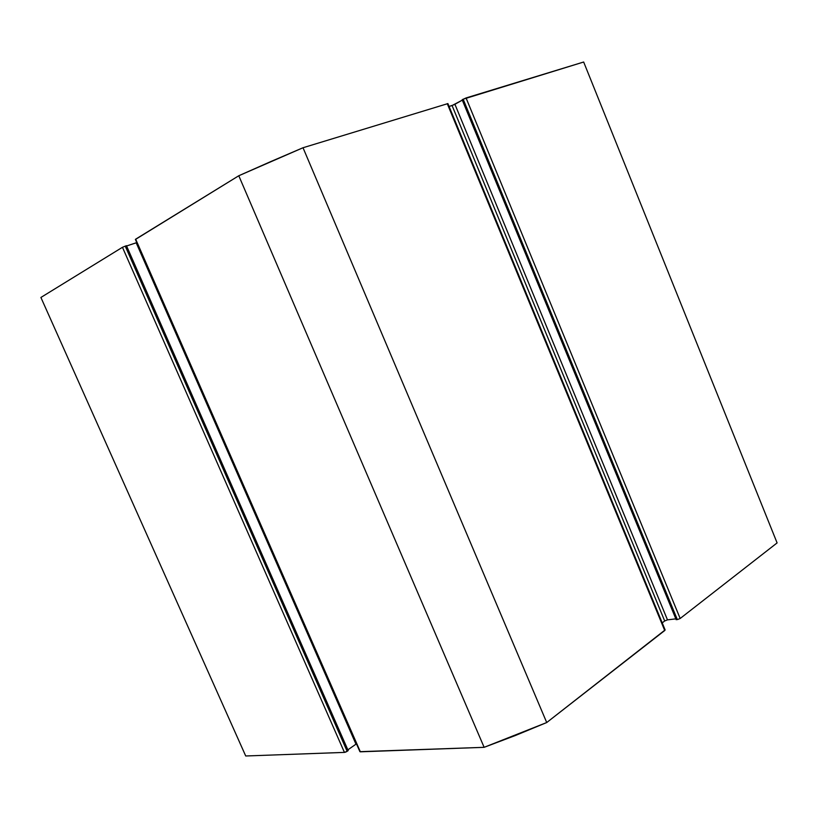 <?xml version="1.0" encoding="UTF-8"?>
<svg xmlns="http://www.w3.org/2000/svg" width="818" height="818" viewBox="0 0 818 818"><rect width="100%" height="100%" fill="white"/><g stroke="black" fill="none" stroke-linecap="round" stroke-linejoin="round"><path stroke-width="1.23" d="M583.663 62.015L466.055 97.945L462.16 99.765L676.21 619.747L462.16 99.765L463.162 99.203L677.345 619.615L680.167 618.49L677.345 619.615L463.162 99.203L583.663 62.015L777.1 542.907L680.167 618.49L466.055 97.945L680.167 618.49L777.1 542.907L583.663 62.015M462.303 100.133L454.276 104.643L449.072 106.463L452.068 105.542L664.686 620.974L662.222 622.887L664.686 620.974L452.068 105.542L462.303 100.133M359.9 751.548L135.379 239.429L359.91 751.67L484.133 747.325L238.784 175.747L484.133 747.325L360.36 751.814L135.665 239.173L238.784 175.747L303.018 147.741L546.721 722.539L515.422 735.484L484.133 747.325L546.721 722.539L664.727 630.525L447.262 103.681L664.727 630.525L665.126 629.921L546.721 722.539L303.018 147.741L447.896 103.589L303.018 147.741L270.605 161.647L238.784 175.747L135.44 239.459M136.78 242.609L126.596 245.983L136.197 242.813L355.973 744.175L347.854 749.85L355.973 744.175L136.197 242.813L136.78 242.609M126.453 245.686L122.455 247.292L40.9 297.455L122.455 247.292L344.429 752.396L245.717 755.985L40.9 297.455L245.717 755.985L344.429 752.396L347.149 751.313L345.738 752.059L344.429 752.396L122.455 247.292L126.453 245.686L348.182 750.587L347.149 751.313L125.236 246.085L347.149 751.313L348.182 750.587L126.453 245.686M675.832 618.858L667.478 619.86L664.686 620.974L667.478 619.86L454.931 104.295L667.478 619.86L675.832 618.858M356.484 743.859L355.973 744.175L356.484 743.859M447.896 103.589L665.126 629.921"/></g></svg>
